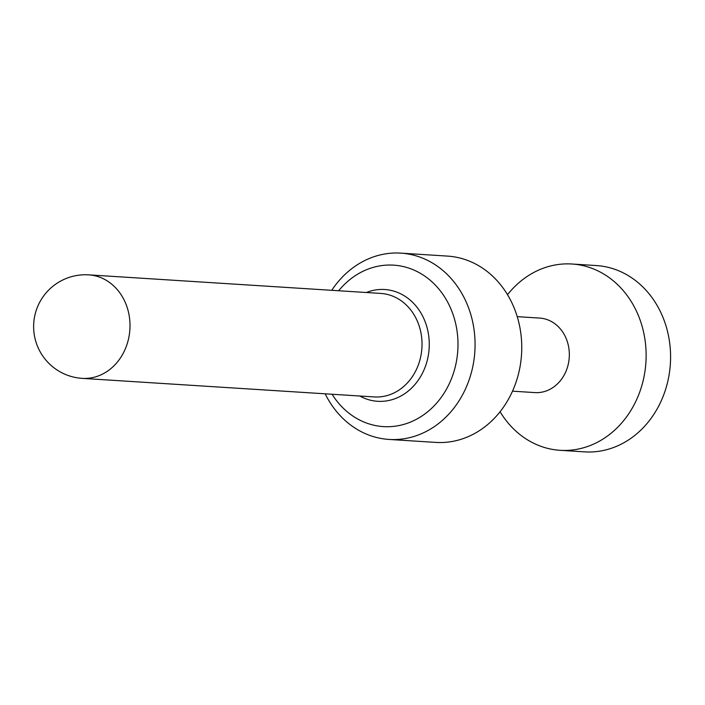 <?xml version="1.0" encoding="UTF-8"?>
<svg xmlns="http://www.w3.org/2000/svg" width="705" height="705" viewBox="0 0 705 705"><rect width="100%" height="100%" fill="white"/><g stroke="black" fill="none" stroke-linecap="round" stroke-linejoin="round"><path stroke-width="1.06" d="M331.755 290.31A93.342 80.088 93.6 0 1 400.845 253.13A93.342 80.088 93.6 0 1 412.046 254.778A93.342 80.088 93.6 0 1 474.236 357.937A93.342 80.088 93.6 0 1 389.001 439.435A93.342 80.088 93.6 0 1 325.172 393.813M400.845 253.13L447.534 256.1A93.342 80.088 93.6 0 1 458.735 257.748A93.342 80.088 93.6 0 1 520.924 360.898A93.342 80.088 93.6 0 1 435.69 442.405L389.001 439.435M338.664 290.751A80.899 69.416 93.6 0 1 403.383 266.578A80.899 69.416 93.6 0 1 446.565 389.01A80.899 69.416 93.6 0 1 332.09 394.254M512.5 391.169L534.919 392.597A37.339 32.033 -86.4 0 0 569.005 359.991A37.339 32.033 -86.4 0 0 544.137 318.731A37.339 32.033 -86.4 0 0 539.651 318.078L517.232 316.651M507.521 294.69A93.342 80.088 93.6 0 1 571.905 264.005A93.342 80.088 93.6 0 1 583.114 265.653A93.342 80.088 93.6 0 1 645.295 368.812A93.342 80.088 93.6 0 1 560.061 450.31A93.342 80.088 93.6 0 1 500.074 411.729M571.905 264.005L596.36 265.565A93.342 80.088 93.6 0 1 607.56 267.204A93.342 80.088 93.6 0 1 669.75 370.363A93.342 80.088 93.6 0 1 584.515 451.87L560.061 450.31M94.999 275.778A51.853 44.494 93.6 0 1 129.544 333.086A51.853 44.494 93.6 0 1 82.194 378.365L374.205 396.933A51.853 44.494 93.6 0 0 421.564 351.645A51.853 44.494 93.6 0 0 387.01 294.337A51.853 44.494 93.6 0 0 380.788 293.43L88.777 274.862A51.853 44.494 93.6 0 1 94.999 275.778M366.353 292.513A56.003 48.055 93.6 0 1 391.451 290.504A56.003 48.055 93.6 0 1 426.543 362.96A56.003 48.055 93.6 0 1 359.779 396.007M88.777 274.862A51.853 51.853 0 0 0 33.734 323.322A51.853 51.853 0 0 0 82.194 378.365"/></g></svg>
